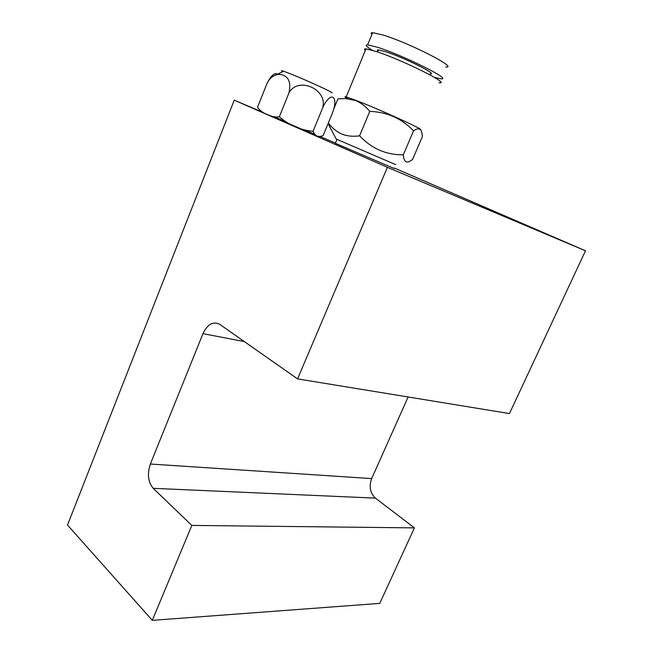 <?xml version="1.0" encoding="UTF-8"?>
<svg xmlns="http://www.w3.org/2000/svg" width="653" height="653" viewBox="0 0 653 653"><rect width="100%" height="100%" fill="white"/><g stroke="black" fill="none" stroke-linecap="round" stroke-linejoin="round"><path stroke-width="0.98" d="M268.971 115.165L301.572 129.082M288.536 123.45L269.877 115.532M262.963 112.34L234.247 100.162L387.417 167.315L297.572 378.887L219.408 324.117C212.886 321.194 207.409 324.378 202.977 333.659L150.361 464.03L371.671 478.584C368.847 486.534 370.096 493.039 375.426 498.125L153.202 488.33C148.035 482.053 147.088 473.956 150.361 464.03M394.314 168.025L585.496 250.793L387.417 167.315M335.446 143.072L320.15 136.583M314.428 134.159L306.82 130.935M286.177 122.184L281.402 120.16M585.496 250.793L509.454 413.569L297.572 378.887M408.125 396.983L371.671 478.584M153.202 488.33L191.827 525.412L152.304 620.35L67.504 525.045L234.247 100.162M152.304 620.35L379.752 603.388L414.418 527.885L375.426 498.125M191.827 525.412L414.418 527.885M377.916 51.089C377.018 50.224 377.181 49.824 378.414 49.881L385.735 51.734C404.476 57.701 439.249 75.201 430.025 73.879M372.373 50.289C366.284 46.608 364.709 44.779 367.647 44.812L377.809 47.359C404.46 55.799 454.006 80.784 440.669 78.76L434.49 77.405M371.867 34.576C370.651 33.295 370.912 32.65 372.659 32.65L382.936 34.993C409.782 43.098 459.263 68.565 445.713 66.965M336.254 139.056L395.751 164.662M328.369 122.911C331.936 127.874 336.352 131.571 341.609 134.004C347.061 136.151 353.061 136.763 359.583 135.824C371.663 148.639 386.241 154.973 403.301 154.818C403.897 162.581 407.007 164.083 412.623 159.332L422.442 136.428L421.724 132.037C420.491 128.225 417.765 127.825 413.537 130.829L403.301 154.818M330.793 128.919L328.279 123.123M346.8 98.17C344.539 96.873 344.335 96.456 346.18 96.922L355.877 100.333C378.879 109.108 425.021 130.086 420.377 129.58M413.537 130.829C401.775 118.519 387.188 112.03 369.778 111.377C365.664 106.366 360.897 102.733 355.477 100.497L345.494 98.53L337.911 98.905L333.928 108.594M365.313 50.477C364.064 49.293 364.284 48.755 365.982 48.853L376.112 51.473C402.689 60.019 452.26 84.849 438.987 82.686M394.126 168.474L335.356 143.285C334.181 142.746 334.189 142.721 335.397 143.203M369.778 111.377L359.583 135.824M331.895 92.84C335.177 93.265 302.217 78.262 287.532 72.687L283.729 71.291C281.116 70.41 280.708 70.5 282.504 71.552M266.677 84.245L257.511 107.321C260.131 110.83 263.396 113.206 267.314 114.463C270.913 116.52 274.921 117.303 279.337 116.814C289.238 125.254 300.486 130.086 313.073 131.302C315.121 136.232 318.493 137.636 323.186 135.514L332.418 113.059C339.152 95.673 330.483 90.269 322.582 108.039C328.532 89.543 297.727 75.683 288.814 93.224C291.156 83.551 289.222 77.536 283.01 75.168C280.145 74.001 277.043 74.254 273.697 75.919C270.709 77.544 268.367 80.319 266.677 84.245C270.399 76.474 273.819 72.965 276.954 73.724M311.187 133.049L303.343 129.686M286.487 122.356L275.28 117.042M288.928 123.646L301.017 128.87M322.582 108.039L313.073 131.302M288.814 93.224L279.337 116.814M244.361 341.592L202.977 333.659M271.362 116.071L288.006 123.172M302.257 129.318L310.102 132.73M377.556 51.954L378.414 49.881M367.647 44.812L372.659 32.65M336.262 139.073L329.039 125.645M348.612 97.664L345.494 98.53M365.982 48.853L346.18 96.922M335.356 143.285L336.972 139.383M283.729 71.291L273.697 75.919M287.418 122.862L272.081 116.307"/></g></svg>
